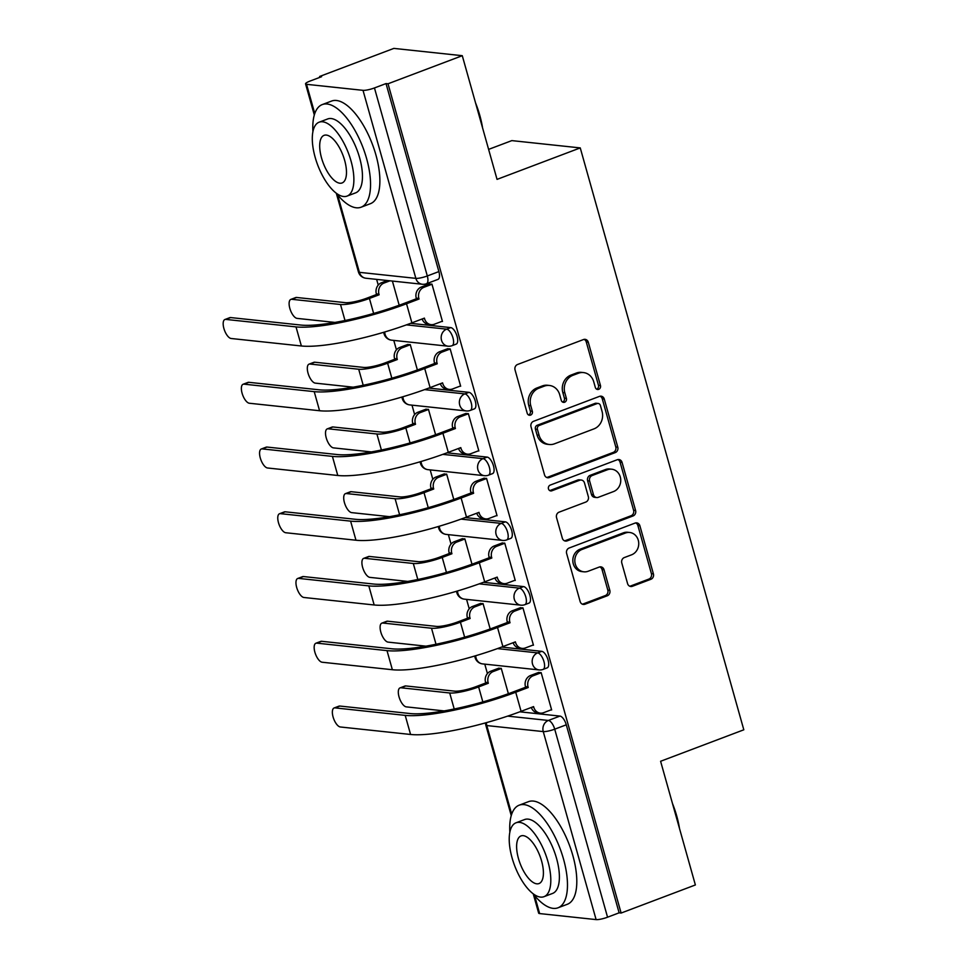 <?xml version="1.0" encoding="UTF-8"?>
<svg xmlns="http://www.w3.org/2000/svg" width="968" height="968" viewBox="0 0 968 968"><rect width="100%" height="100%" fill="white"/><g stroke="black" fill="none" stroke-linecap="round" stroke-linejoin="round"><path stroke-width="1.45" d="M598.696 389.342A3.013 2.686 96.1 0 0 600.462 385.518L588.29 342.236A4.308 3.836 96.1 0 0 583.486 339.55L517.565 364.488A4.308 3.836 96.1 0 0 515.049 369.945L527.209 413.227A3.013 2.686 96.1 0 0 530.573 415.115A3.013 2.686 96.1 0 0 532.339 411.291L530.766 405.689A13.782 12.257 96.1 0 1 538.813 388.216L544.306 386.135A13.782 12.257 96.1 0 1 549.437 385.47A13.782 12.257 96.1 0 1 559.698 394.738L561.271 400.341A3.013 2.686 96.1 0 0 564.634 402.228A3.013 2.686 96.1 0 0 566.401 398.405L564.828 392.802A13.782 12.257 96.1 0 1 572.875 375.33L578.368 373.261A13.782 12.257 96.1 0 1 583.498 372.583A13.782 12.257 96.1 0 1 593.759 381.864L595.332 387.466A3.013 2.686 96.1 0 0 598.696 389.342M596.603 389.16A3.013 2.686 96.1 0 0 598.466 385.312L586.293 342.019A4.308 3.836 96.1 0 0 584.079 339.381M528.48 414.933A3.013 2.686 96.1 0 0 530.343 411.073L528.77 405.471L530.766 405.689M562.541 402.047A3.013 2.686 96.1 0 0 564.404 398.187L562.832 392.597L564.828 392.802M627.579 583.607A4.308 3.836 96.1 0 0 632.382 586.293L650.871 579.3A4.308 3.836 96.1 0 0 653.4 573.842L639.884 525.769A4.308 3.836 96.1 0 0 635.068 523.083L569.148 548.009A4.308 3.836 96.1 0 0 566.631 553.478L580.147 601.551A4.308 3.836 96.1 0 0 584.95 604.238L607.287 595.78A4.308 3.836 96.1 0 0 609.804 590.323L604.032 569.753A4.308 3.836 96.1 0 0 599.216 567.066L588.145 571.253A11.519 10.249 96.1 0 1 583.849 571.81A11.519 10.249 96.1 0 1 574.859 561.694A11.519 10.249 96.1 0 1 582.01 549.461L625.413 533.041A11.519 10.249 96.1 0 1 629.696 532.485A11.519 10.249 96.1 0 1 638.698 542.6A11.519 10.249 96.1 0 1 631.535 554.833L624.312 557.568A4.308 3.836 96.1 0 0 621.795 563.037L627.579 583.607M363.012 90.339L306.553 84.325A8.772 1.646 -15.7 0 1 305.561 83.877A8.772 1.646 -15.7 0 1 310.026 81.07L321.594 76.702L319.597 76.484L393.855 48.4L462.281 55.696L497.044 179.382L580.255 147.91L743.811 729.799L660.6 761.271L695.375 884.958L621.117 913.042L388.023 83.78L386.026 83.575L374.459 87.943L427.311 275.965A8.772 3.654 69.3 0 1 426.428 283.745L437.996 279.377A8.772 3.654 69.3 0 0 438.879 271.584L427.311 275.965A8.772 1.646 -15.7 0 1 415.853 278.361L363.012 90.339A8.772 1.646 -15.7 0 0 374.459 87.943M462.281 55.696L388.023 83.78M615.261 452.601A4.308 3.836 96.1 0 0 617.778 447.143L604.274 399.07A4.308 3.836 96.1 0 0 599.458 396.384L533.537 421.31A4.308 3.836 96.1 0 0 531.021 426.779L544.524 474.852A4.308 3.836 96.1 0 0 549.34 477.539L615.261 452.601L613.264 452.383A4.308 3.836 96.1 0 0 615.781 446.926L602.278 398.852A4.308 3.836 96.1 0 0 600.051 396.214M622.073 462.414L635.589 510.487A4.308 3.836 96.1 0 1 633.072 515.944L567.139 540.882A4.308 3.836 96.1 0 1 562.335 538.196L556.552 517.626A4.308 3.836 96.1 0 1 559.068 512.169L585.809 502.053A4.308 3.836 96.1 0 0 588.326 496.596L584.49 482.947A4.308 3.836 96.1 0 0 579.687 480.249L551.845 490.788A3.013 2.686 96.1 0 1 550.247 485.077L617.269 459.727A4.308 3.836 96.1 0 1 622.073 462.414L620.077 462.208L633.592 510.281L635.589 510.487M519.816 711.807L559.952 716.09L548.384 720.458A8.772 3.654 69.3 0 1 554.712 729.182L607.553 917.204A8.772 1.646 164.3 0 1 596.106 919.6L539.648 913.574A8.772 1.646 164.3 0 1 538.656 913.126L533.259 893.924M319.597 76.484L319.851 77.367M376.637 279.389L378.234 285.076M393.782 340.397L396.432 349.823M411.981 405.144L414.631 414.57M430.179 469.891L432.829 479.317M448.378 534.639L451.027 544.064M466.576 599.386L469.226 608.811M484.774 664.133L487.424 673.559M488.61 149.387L511.83 140.614L580.255 147.91M621.117 913.042L619.121 912.824L607.553 917.204M441.783 321.412L442.461 321.485L431.958 284.132L429.042 284.108M459.981 386.159L460.659 386.232L450.156 348.879L447.24 348.855M417.389 369.982L410.263 344.62L407.346 344.596M478.18 450.906L478.857 450.979L468.355 413.626L465.451 413.602M435.588 434.729L428.461 409.367L425.545 409.343M496.378 515.654L497.056 515.726L486.553 478.374L483.649 478.349M453.786 499.476L446.659 474.114L443.743 474.09M514.577 580.401L515.254 580.473L504.751 543.121L501.847 543.096M471.985 564.223L464.858 538.861L461.942 538.837M532.775 645.148L533.453 645.22L522.95 607.868L520.046 607.844M490.183 628.97L483.056 603.609L480.14 603.584M550.974 709.895L551.651 709.967L541.148 672.615L538.244 672.591M508.381 693.717L501.255 668.356L498.351 668.331M501.618 647.06L541.753 651.343L537.651 652.892A8.772 3.654 69.3 0 1 543.701 660.757A8.772 3.654 69.3 0 1 543.084 669.408L547.186 667.847A8.772 3.654 -110.7 0 0 547.815 659.208A8.772 3.654 -110.7 0 0 541.753 651.343M483.419 582.312L523.555 586.596L519.453 588.145A8.772 3.654 69.3 0 1 525.503 596.01A8.772 3.654 69.3 0 1 524.886 604.661L528.988 603.1A8.772 3.654 -110.7 0 0 529.617 594.461A8.772 3.654 -110.7 0 0 523.555 586.596M465.221 517.565L505.356 521.849L501.255 523.398A8.772 3.654 69.3 0 1 507.305 531.263A8.772 3.654 69.3 0 1 506.688 539.914L510.789 538.353A8.772 3.654 -110.7 0 0 511.419 529.714A8.772 3.654 -110.7 0 0 505.356 521.849M447.022 452.818L487.158 457.102L483.044 458.651A8.772 3.654 69.3 0 1 489.106 466.515A8.772 3.654 69.3 0 1 488.489 475.167L492.591 473.606A8.772 3.654 -110.7 0 0 493.208 464.967A8.772 3.654 -110.7 0 0 487.158 457.102M428.824 388.071L468.96 392.355L464.846 393.903A8.772 3.654 69.3 0 1 470.908 401.768A8.772 3.654 69.3 0 1 470.291 410.42L474.393 408.859A8.772 3.654 -110.7 0 0 475.01 400.22A8.772 3.654 -110.7 0 0 468.96 392.355M410.626 323.324L450.749 327.608L446.647 329.156A8.772 3.654 69.3 0 1 452.709 337.021A8.772 3.654 69.3 0 1 452.092 345.673L456.194 344.112A8.772 3.654 -110.7 0 0 456.811 335.472A8.772 3.654 -110.7 0 0 450.749 327.608M399.191 305.235L392.391 281.071M619.121 912.824L566.28 724.814A8.772 3.654 -110.7 0 0 559.952 716.09M386.026 83.575L438.879 271.584M583.498 372.583L581.502 372.365A13.782 12.257 96.1 0 0 576.384 373.043L578.368 373.261M562.832 392.597A13.782 12.257 96.1 0 1 570.89 375.124L576.384 373.043M549.437 385.47L547.44 385.252A13.782 12.257 96.1 0 0 542.322 385.929L544.306 386.135M528.77 405.471A13.782 12.257 96.1 0 1 536.829 388.011L542.322 385.929M546.751 477.49A4.308 3.836 96.1 0 0 547.344 477.321L613.264 452.383M600.402 405.483A3.013 2.686 96.1 0 0 597.038 403.608L539.164 425.496A3.013 2.686 96.1 0 0 537.409 429.32L539.067 435.225A13.782 12.257 96.1 0 0 549.328 444.494A13.782 12.257 96.1 0 0 554.446 443.828L594.001 428.86A13.782 12.257 96.1 0 0 602.06 411.4L600.402 405.483M598.151 403.462L596.167 403.245A3.013 2.686 96.1 0 0 595.042 403.39L597.038 403.608M549.328 444.494L547.331 444.288A13.782 12.257 96.1 0 1 537.071 435.007L535.413 429.102A3.013 2.686 96.1 0 1 537.167 425.279L595.042 403.39M564.562 540.834A4.308 3.836 96.1 0 0 565.155 540.676L631.075 515.738A4.308 3.836 96.1 0 0 633.592 510.281M581.284 480.043L579.288 479.838A4.308 3.836 96.1 0 0 577.69 480.043L549.848 490.57L551.845 490.788M613.555 491.55A11.519 10.249 96.1 0 0 620.706 479.317A11.519 10.249 96.1 0 0 611.716 469.202A11.519 10.249 96.1 0 0 607.42 469.758L592.138 475.542A4.308 3.836 96.1 0 0 589.621 480.999L593.457 494.648A4.308 3.836 96.1 0 0 598.26 497.334L613.555 491.55M611.716 469.202L609.719 468.984A11.519 10.249 96.1 0 0 605.436 469.553L607.42 469.758M596.663 497.552L594.667 497.334A4.308 3.836 96.1 0 1 591.46 494.442L587.624 480.793A4.308 3.836 96.1 0 1 590.141 475.336L605.436 469.553M620.077 462.208A4.308 3.836 96.1 0 0 617.85 459.558M629.696 532.485L627.7 532.267A11.519 10.249 96.1 0 0 623.416 532.823L625.413 533.041M583.849 571.81L581.865 571.604A11.519 10.249 96.1 0 1 572.862 561.476A11.519 10.249 96.1 0 1 580.014 549.243L623.416 532.823M582.373 604.189A4.308 3.836 96.1 0 0 582.954 604.02L605.303 595.574A4.308 3.836 96.1 0 0 607.819 590.117L602.035 569.535A4.308 3.836 96.1 0 0 599.809 566.897M629.793 586.245A4.308 3.836 96.1 0 0 630.386 586.076L648.887 579.082A4.308 3.836 96.1 0 0 651.404 573.625L637.888 525.551A4.308 3.836 96.1 0 0 635.661 522.914M290.848 299.402L295.7 297.563A10.091 4.211 69.3 0 1 296.583 297.466L345.358 302.657A16.456 3.085 -15.7 0 0 366.836 298.168L376.528 294.502L379.129 294.78L369.425 298.447A22.167 4.15 164.3 0 1 340.506 304.497L291.731 299.293A10.091 4.211 -110.7 0 0 290.848 299.402A10.091 4.211 -110.7 0 0 290.134 309.349A10.091 4.211 -110.7 0 0 297.103 318.387L334.964 322.429M376.528 294.502L376.358 293.873A8.772 7.804 -83.9 0 1 381.489 282.753L384.078 283.031A8.772 7.804 96.1 0 0 378.948 294.151L379.129 294.78M389.959 280.805L384.078 283.031M387.369 280.526L381.489 282.753M225.786 319.404A10.091 4.211 -110.7 0 0 224.903 319.513A10.091 4.211 -110.7 0 0 224.189 329.447A10.091 4.211 -110.7 0 0 231.158 338.498L301.375 345.987L296.014 326.894L225.786 319.404L230.638 317.564L300.854 325.054A79.001 14.798 -15.7 0 0 403.934 303.48L416.434 298.749L416.252 298.132A8.772 7.804 -83.9 0 1 421.382 287.012L429.635 283.89M224.903 319.513L229.755 317.673A10.091 4.211 69.3 0 1 230.638 317.564M416.434 298.749L419.023 299.027L406.524 303.758A84.712 15.875 164.3 0 1 296.014 326.894M431.994 284.253L423.984 287.278A8.772 7.804 96.1 0 0 418.854 298.41L419.023 299.027M301.375 345.987A84.712 15.875 164.3 0 0 411.896 322.852L424.395 318.121L424.565 318.75A8.772 7.804 96.1 0 0 431.099 324.655L428.509 324.377A8.772 7.804 -83.9 0 1 422.133 318.98M431.099 324.655A8.772 7.804 96.1 0 0 434.366 324.219L442.376 321.195M309.046 364.149L313.898 362.31A10.091 4.211 69.3 0 1 314.781 362.214L363.557 367.404A16.456 3.085 -15.7 0 0 385.034 362.915L394.738 359.249L397.328 359.527L387.624 363.194A22.167 4.15 164.3 0 1 358.704 369.244L309.929 364.041A10.091 4.211 -110.7 0 0 309.046 364.149A10.091 4.211 -110.7 0 0 308.332 374.096A10.091 4.211 -110.7 0 0 315.302 383.134L353.163 387.176M394.738 359.249L394.557 358.62A8.772 7.804 -83.9 0 1 399.687 347.5L402.277 347.778A8.772 7.804 96.1 0 0 397.146 358.898L397.328 359.527M410.287 344.741L402.277 347.778M407.939 344.378L399.687 347.5M327.244 428.897L332.097 427.057A10.091 4.211 69.3 0 1 332.98 426.961L381.755 432.151A16.456 3.085 -15.7 0 0 403.233 427.662L412.937 423.996L415.526 424.274L405.822 427.941A22.167 4.15 164.3 0 1 376.903 433.991L328.128 428.788A10.091 4.211 -110.7 0 0 327.244 428.897A10.091 4.211 -110.7 0 0 326.531 438.843A10.091 4.211 -110.7 0 0 333.5 447.881L371.361 451.923M412.937 423.996L412.755 423.367A8.772 7.804 -83.9 0 1 417.886 412.247L420.475 412.525A8.772 7.804 96.1 0 0 415.345 423.645L415.526 424.274M428.485 409.488L420.475 412.525M426.138 409.125L417.886 412.247M243.984 384.151A10.091 4.211 -110.7 0 0 243.101 384.26A10.091 4.211 -110.7 0 0 242.387 394.194A10.091 4.211 -110.7 0 0 249.357 403.245L319.573 410.734L314.213 391.641L243.984 384.151L248.837 382.312L319.053 389.801A79.001 14.798 -15.7 0 0 422.133 368.227L434.632 363.496L434.45 362.879A8.772 7.804 -83.9 0 1 439.581 351.759L447.833 348.637M243.101 384.26L247.953 382.421A10.091 4.211 69.3 0 1 248.837 382.312M434.632 363.496L437.221 363.774L424.722 368.505A84.712 15.875 164.3 0 1 314.213 391.641M450.193 349L442.182 352.025A8.772 7.804 96.1 0 0 437.052 363.157L437.221 363.774M319.573 410.734A84.712 15.875 164.3 0 0 430.094 387.599L442.594 382.868L442.763 383.497A8.772 7.804 96.1 0 0 449.297 389.402L446.708 389.124A8.772 7.804 -83.9 0 1 440.331 383.727M449.297 389.402A8.772 7.804 96.1 0 0 452.564 388.967L460.574 385.942M262.183 448.898A10.091 4.211 -110.7 0 0 261.299 449.007A10.091 4.211 -110.7 0 0 260.586 458.941A10.091 4.211 -110.7 0 0 267.555 467.992L337.771 475.482L332.411 456.388L262.183 448.898L267.035 447.059L337.263 454.549A79.001 14.798 -15.7 0 0 440.331 432.974L452.83 428.243L452.661 427.626A8.772 7.804 -83.9 0 1 457.779 416.506L466.031 413.384M261.299 449.007L266.152 447.168A10.091 4.211 69.3 0 1 267.035 447.059M452.83 428.243L455.42 428.521L442.921 433.253A84.712 15.875 164.3 0 1 332.411 456.388M468.391 413.747L460.381 416.772A8.772 7.804 96.1 0 0 455.25 427.904L455.42 428.521M337.771 475.482A84.712 15.875 164.3 0 0 448.293 452.346L460.792 447.615L460.962 448.232A8.772 7.804 96.1 0 0 467.496 454.149L464.906 453.871A8.772 7.804 -83.9 0 1 458.529 448.474M467.496 454.149A8.772 7.804 96.1 0 0 470.763 453.714L478.773 450.689M475.506 102.777A53.542 22.324 69.3 0 1 479.813 115.446A53.542 22.324 69.3 0 1 482.584 127.957M480.418 120.238A54.861 22.869 -110.7 0 0 479.293 115.93A54.861 22.869 -110.7 0 0 477.998 111.623M336.162 193.116A54.861 22.869 -110.7 0 0 361.076 207.213A54.861 22.869 -110.7 0 0 366.606 158.558A54.861 22.869 -110.7 0 0 322.259 104.58A54.861 22.869 -110.7 0 0 312.918 131.648M361.076 207.213L370.405 203.691A54.861 22.869 -110.7 0 0 375.935 155.025A54.861 22.869 -110.7 0 0 331.588 101.059L322.259 104.58M319.113 122.198L327.692 118.955A39.506 16.468 69.3 0 1 359.624 157.82A39.506 16.468 69.3 0 1 355.643 192.85L347.064 196.093A39.506 16.468 -110.7 0 0 351.045 161.063A39.506 16.468 -110.7 0 0 319.113 122.198A39.506 16.468 -110.7 0 0 315.132 157.227A39.506 16.468 -110.7 0 0 347.064 196.093M344.656 160.386A25.458 10.612 -110.7 0 0 324.086 135.338A25.458 10.612 -110.7 0 0 321.521 157.917A25.458 10.612 -110.7 0 0 342.091 182.952A25.458 10.612 -110.7 0 0 344.656 160.386M672.433 803.367A53.542 22.324 69.3 0 1 676.741 816.036A53.542 22.324 69.3 0 1 679.512 828.548M677.346 820.828A54.861 22.869 -110.7 0 0 676.221 816.532A54.861 22.869 -110.7 0 0 674.926 812.212M533.09 893.706A54.861 22.869 -110.7 0 0 558.004 907.803A54.861 22.869 -110.7 0 0 563.533 859.148A54.861 22.869 -110.7 0 0 519.187 805.182A54.861 22.869 -110.7 0 0 509.846 832.238M558.004 907.803L567.333 904.281A54.861 22.869 -110.7 0 0 572.862 855.627A54.861 22.869 -110.7 0 0 528.516 801.649L519.187 805.182M516.041 822.788L524.62 819.545A39.506 16.468 69.3 0 1 556.552 858.41A39.506 16.468 69.3 0 1 552.571 893.44L543.992 896.683A39.506 16.468 -110.7 0 0 547.973 861.653A39.506 16.468 -110.7 0 0 516.041 822.788A39.506 16.468 -110.7 0 0 512.06 857.83A39.506 16.468 -110.7 0 0 543.992 896.683M541.584 860.975A25.458 10.612 -110.7 0 0 521.014 835.928A25.458 10.612 -110.7 0 0 518.449 858.507A25.458 10.612 -110.7 0 0 539.019 883.554A25.458 10.612 -110.7 0 0 541.584 860.975M345.443 493.644L350.295 491.804A10.091 4.211 69.3 0 1 351.178 491.696L399.953 496.899A16.456 3.085 -15.7 0 0 421.431 492.409L431.135 488.743L433.724 489.009L424.02 492.688A22.167 4.15 164.3 0 1 395.101 498.738L346.326 493.535A10.091 4.211 -110.7 0 0 345.443 493.644A10.091 4.211 -110.7 0 0 344.729 503.59A10.091 4.211 -110.7 0 0 351.699 512.629L389.559 516.67M431.135 488.743L430.954 488.114A8.772 7.804 -83.9 0 1 436.084 476.994L438.673 477.272A8.772 7.804 96.1 0 0 433.555 488.392L433.724 489.009M446.696 474.235L438.673 477.272M444.336 473.872L436.084 476.994M363.641 558.391L368.493 556.552A10.091 4.211 69.3 0 1 369.377 556.443L418.152 561.646A16.456 3.085 -15.7 0 0 439.629 557.157L449.334 553.49L451.923 553.756L442.219 557.435A22.167 4.15 164.3 0 1 413.3 563.485L364.525 558.282A10.091 4.211 -110.7 0 0 363.641 558.391A10.091 4.211 -110.7 0 0 362.927 568.337A10.091 4.211 -110.7 0 0 369.897 577.376L407.77 581.417M449.334 553.49L449.152 552.861A8.772 7.804 -83.9 0 1 454.282 541.741L456.884 542.019A8.772 7.804 96.1 0 0 451.754 553.139L451.923 553.756M464.894 538.982L456.884 542.019M462.535 538.619L454.282 541.741M381.84 623.138L386.692 621.299A10.091 4.211 69.3 0 1 387.575 621.19L436.35 626.393A16.456 3.085 -15.7 0 0 457.828 621.904L467.532 618.237L470.121 618.504L460.417 622.182A22.167 4.15 164.3 0 1 431.51 628.232L382.735 623.029A10.091 4.211 -110.7 0 0 381.84 623.138A10.091 4.211 -110.7 0 0 381.126 633.084A10.091 4.211 -110.7 0 0 388.095 642.123L425.968 646.164M467.532 618.237L467.35 617.608A8.772 7.804 -83.9 0 1 472.481 606.488L475.082 606.767A8.772 7.804 96.1 0 0 469.952 617.886L470.121 618.504M483.092 603.729L475.082 606.767M480.733 603.366L472.481 606.488M280.381 513.645A10.091 4.211 -110.7 0 0 279.498 513.754A10.091 4.211 -110.7 0 0 278.784 523.688A10.091 4.211 -110.7 0 0 285.754 532.739L355.97 540.229L350.61 521.135L280.381 513.645L285.233 511.806L355.462 519.296A79.001 14.798 -15.7 0 0 458.529 497.721L471.029 492.99L470.859 492.373A8.772 7.804 -83.9 0 1 475.99 481.253L484.23 478.131M279.498 513.754L284.35 511.915A10.091 4.211 69.3 0 1 285.233 511.806M471.029 492.99L473.618 493.269L461.119 498A84.712 15.875 164.3 0 1 350.61 521.135M486.589 478.494L478.579 481.519A8.772 7.804 96.1 0 0 473.449 492.651L473.618 493.269M355.97 540.229A84.712 15.875 164.3 0 0 466.491 517.094L478.991 512.362L479.16 512.979A8.772 7.804 96.1 0 0 485.694 518.896L483.105 518.618A8.772 7.804 -83.9 0 1 476.728 513.221M485.694 518.896A8.772 7.804 96.1 0 0 488.961 518.461L496.971 515.436M298.592 578.392A10.091 4.211 -110.7 0 0 297.696 578.489A10.091 4.211 -110.7 0 0 296.982 588.435A10.091 4.211 -110.7 0 0 303.952 597.486L374.168 604.976L368.808 585.882L298.592 578.392L303.432 576.553L373.66 584.043A79.001 14.798 -15.7 0 0 476.728 562.469L489.227 557.737L489.058 557.12A8.772 7.804 -83.9 0 1 494.188 545.988L502.428 542.879M297.696 578.489L302.548 576.662A10.091 4.211 69.3 0 1 303.432 576.553M489.227 557.737L491.817 558.016L479.317 562.747A84.712 15.875 164.3 0 1 368.808 585.882M504.788 543.242L496.778 546.267A8.772 7.804 96.1 0 0 491.647 557.399L491.817 558.016M374.168 604.976A84.712 15.875 164.3 0 0 484.69 581.841L497.189 577.11L497.358 577.727A8.772 7.804 96.1 0 0 503.892 583.631L501.303 583.365A8.772 7.804 -83.9 0 1 494.926 577.969M503.892 583.631A8.772 7.804 96.1 0 0 507.159 583.208L515.17 580.183M316.79 643.139A10.091 4.211 -110.7 0 0 315.895 643.236A10.091 4.211 -110.7 0 0 315.181 653.182A10.091 4.211 -110.7 0 0 322.15 662.233L392.367 669.723L387.006 650.629L316.79 643.139L321.642 641.3L391.858 648.79A79.001 14.798 -15.7 0 0 494.926 627.216L507.426 622.485L507.256 621.867A8.772 7.804 -83.9 0 1 512.387 610.735L520.639 607.626M315.895 643.236L320.747 641.409A10.091 4.211 69.3 0 1 321.642 641.3M507.426 622.485L510.027 622.763L497.528 627.494A84.712 15.875 164.3 0 1 387.006 650.629M522.986 607.989L514.976 611.014A8.772 7.804 96.1 0 0 509.846 622.146L510.027 622.763M392.367 669.723A84.712 15.875 164.3 0 0 502.888 646.588L515.387 641.857L515.569 642.474A8.772 7.804 96.1 0 0 522.091 648.379L519.501 648.112A8.772 7.804 -83.9 0 1 513.125 642.716M522.091 648.379A8.772 7.804 96.1 0 0 525.358 647.955L533.368 644.93M400.038 687.885L404.89 686.046A10.091 4.211 69.3 0 1 405.786 685.937L454.561 691.14A16.456 3.085 -15.7 0 0 476.026 686.651L485.73 682.985L488.32 683.251L478.628 686.929A22.167 4.15 164.3 0 1 449.709 692.979L400.934 687.776A10.091 4.211 -110.7 0 0 400.038 687.885A10.091 4.211 -110.7 0 0 399.324 697.819A10.091 4.211 -110.7 0 0 406.294 706.87L444.167 710.911M485.73 682.985L485.561 682.355A8.772 7.804 -83.9 0 1 490.679 671.235L493.281 671.514A8.772 7.804 96.1 0 0 488.15 682.634L488.32 683.251M501.291 668.477L493.281 671.514M498.931 668.114L490.679 671.235M334.989 707.886A10.091 4.211 -110.7 0 0 334.093 707.983A10.091 4.211 -110.7 0 0 333.379 717.929A10.091 4.211 -110.7 0 0 340.349 726.98L410.577 734.47L405.205 715.376L334.989 707.886L339.841 706.047L410.057 713.537A79.001 14.798 -15.7 0 0 513.125 691.963L525.624 687.232L525.455 686.615A8.772 7.804 -83.9 0 1 530.585 675.482L538.837 672.361M334.093 707.983L338.945 706.156A10.091 4.211 69.3 0 1 339.841 706.047M525.624 687.232L528.226 687.51L515.726 692.241A84.712 15.875 164.3 0 1 405.205 715.376M541.185 672.736L533.174 675.761A8.772 7.804 96.1 0 0 528.044 686.893L528.226 687.51M410.577 734.47A84.712 15.875 164.3 0 0 521.087 711.335L533.586 706.604L533.767 707.221A8.772 7.804 96.1 0 0 540.289 713.126L537.7 712.859A8.772 7.804 -83.9 0 1 531.323 707.463M540.289 713.126A8.772 7.804 96.1 0 0 543.556 712.702L551.566 709.677M598.466 385.312L600.462 385.518M530.343 411.073L532.339 411.291M564.404 398.187L566.401 398.405M507.643 716.114L548.384 720.458A8.772 7.804 -83.9 0 0 543.254 731.59L486.795 725.564L511.697 814.136M534.578 895.545L539.648 913.574M596.106 919.6L543.254 731.59A8.772 1.646 -15.7 0 0 554.712 729.182L566.28 724.814M337.651 194.955L359.406 272.335L415.853 278.361A8.772 7.804 96.1 0 0 422.387 284.265A8.772 8.772 0 0 0 426.428 283.745M306.553 84.325L314.769 113.546M497.419 648.596L537.651 652.892A8.772 7.804 -83.9 0 0 532.521 664.012A8.772 7.804 -83.9 0 0 539.055 669.916A8.772 8.772 0 0 0 543.084 669.408M479.221 583.849L519.453 588.145A8.772 7.804 -83.9 0 0 514.323 599.265A8.772 7.804 -83.9 0 0 520.844 605.169A8.772 8.772 0 0 0 524.886 604.661M461.022 519.114L501.255 523.398A8.772 7.804 -83.9 0 0 496.124 534.518A8.772 7.804 -83.9 0 0 502.646 540.434A8.772 8.772 0 0 0 506.688 539.914M442.824 454.367L483.044 458.651A8.772 7.804 -83.9 0 0 477.926 469.77A8.772 7.804 -83.9 0 0 484.448 475.687A8.772 8.772 0 0 0 488.489 475.167M424.613 389.62L464.846 393.903A8.772 7.804 -83.9 0 0 459.715 405.035A8.772 7.804 -83.9 0 0 466.249 410.94A8.772 8.772 0 0 0 470.291 410.42M406.415 324.873L446.647 329.156A8.772 7.804 -83.9 0 0 441.517 340.288A8.772 7.804 -83.9 0 0 448.051 346.193A8.772 8.772 0 0 0 452.092 345.673M448.051 346.193L391.592 340.167A8.772 7.804 -83.9 0 1 385.07 334.262A8.772 7.804 96.1 0 1 384.719 331.988M466.249 410.94L409.791 404.914A8.772 7.804 -83.9 0 1 403.269 399.01A8.772 7.804 96.1 0 1 402.918 396.735M484.448 475.687L428.001 469.661A8.772 7.804 -83.9 0 1 421.467 463.757A8.772 7.804 96.1 0 1 421.116 461.482M502.646 540.434L446.2 534.409A8.772 7.804 -83.9 0 1 439.666 528.504A8.772 7.804 96.1 0 1 439.315 526.229M520.844 605.169L464.398 599.156A8.772 7.804 -83.9 0 1 457.864 593.251A8.772 7.804 96.1 0 1 457.513 590.976M539.055 669.916L482.596 663.903A8.772 7.804 -83.9 0 1 476.062 657.998A8.772 7.804 96.1 0 1 475.711 655.723M485.488 722.89A8.772 8.772 0 0 0 485.815 725.117A8.772 1.646 164.3 0 0 486.795 725.564A8.772 7.804 -83.9 0 1 486.444 722.624M365.94 278.239A8.772 7.804 96.1 0 1 359.406 272.335A8.772 1.646 164.3 0 1 358.414 271.887A8.772 8.772 0 0 0 365.94 278.239L422.387 284.265M570.89 375.124L572.875 375.33M536.829 388.011L538.813 388.216M586.293 342.019L588.29 342.236M547.344 477.321L549.34 477.539M602.278 398.852L604.274 399.07M615.781 446.926L617.778 447.143M537.167 425.279L539.164 425.496M535.413 429.102L537.409 429.32M537.071 435.007L539.067 435.225M631.075 515.738L633.072 515.944M565.155 540.676L567.139 540.882M577.69 480.043L579.687 480.249M590.141 475.336L592.138 475.542M587.624 480.793L589.621 480.999M591.46 494.442L593.457 494.648M580.014 549.243L582.01 549.461M602.035 569.535L604.032 569.753M607.819 590.117L609.804 590.323M605.303 595.574L607.287 595.78M582.954 604.02L584.95 604.238M637.888 525.551L639.884 525.769M651.404 573.625L653.4 573.842M648.887 579.082L650.871 579.3M630.386 586.076L632.382 586.293M296.583 297.466L291.731 299.293M376.358 293.873L378.948 294.151M369.425 298.447L373.636 313.45M340.506 304.497L345.007 320.517M418.854 298.41L416.252 298.132M411.896 322.852L406.524 303.758M423.984 287.278L421.382 287.012M424.565 318.75L423.149 318.593M314.781 362.214L309.929 364.041M394.557 358.62L397.146 358.898M387.624 363.194L391.846 378.198M358.704 369.244L363.206 385.264M332.98 426.961L328.128 428.788M412.755 423.367L415.345 423.645M405.822 427.941L410.045 442.945M376.903 433.991L381.404 450.011M437.052 363.157L434.45 362.879M430.094 387.599L424.722 368.505M442.182 352.025L439.581 351.759M442.763 383.497L441.347 383.34M455.25 427.904L452.661 427.626M448.293 452.346L442.921 433.253M460.381 416.772L457.779 416.506M460.962 448.232L459.546 448.087M351.178 491.696L346.326 493.535M430.954 488.114L433.555 488.392M424.02 492.688L428.243 507.692M395.101 498.738L399.602 514.758M369.377 556.443L364.525 558.282M449.152 552.861L451.754 553.139M442.219 557.435L446.442 572.439M413.3 563.485L417.813 579.505M387.575 621.19L382.735 623.029M467.35 617.608L469.952 617.886M460.417 622.182L464.64 637.174M431.51 628.232L436.011 644.252M473.449 492.651L470.859 492.373M466.491 517.094L461.119 498M478.579 481.519L475.99 481.253M479.16 512.979L477.744 512.834M491.647 557.399L489.058 557.12M484.69 581.841L479.317 562.747M496.778 546.267L494.188 545.988M497.358 577.727L495.943 577.581M509.846 622.146L507.256 621.867M502.888 646.588L497.528 627.494M514.976 611.014L512.387 610.735M515.569 642.474L514.141 642.328M405.786 685.937L400.934 687.776M485.561 682.355L488.15 682.634M478.628 686.929L482.838 701.921M449.709 692.979L454.21 709M528.044 686.893L525.455 686.615M521.087 711.335L515.726 692.241M533.174 675.761L530.585 675.482M533.767 707.221L532.339 707.076M383.788 332.266A8.772 8.772 0 0 0 391.592 340.167M401.986 397.013A8.772 8.772 0 0 0 409.791 404.914M420.185 461.76A8.772 8.772 0 0 0 428.001 469.661M438.383 526.507A8.772 8.772 0 0 0 446.2 534.409M456.581 591.254A8.772 8.772 0 0 0 464.398 599.156M474.792 655.989A8.772 8.772 0 0 0 482.596 663.903M485.815 725.117L511.237 815.576M305.561 83.877L314.31 114.986M336.332 193.334L358.414 271.887"/></g></svg>
